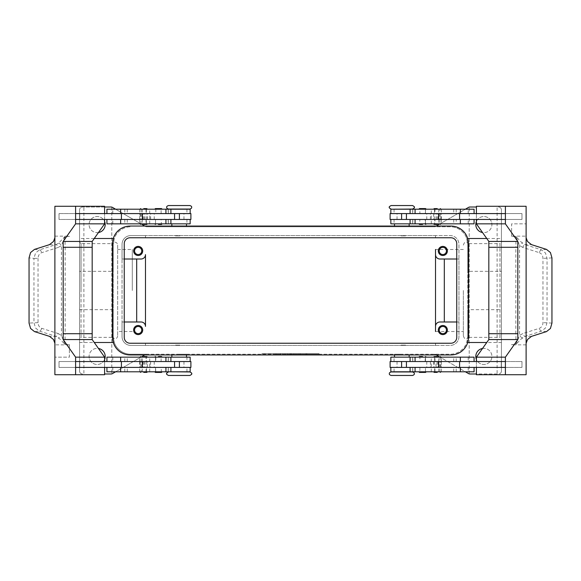 <?xml version="1.0" encoding="UTF-8"?>
<svg xmlns="http://www.w3.org/2000/svg" width="581" height="581" viewBox="0 0 581 581"><rect width="100%" height="100%" fill="white"/><g stroke="black" fill="none" stroke-linecap="round" stroke-linejoin="round"><path stroke-width="0.44" stroke-dasharray="2.9 2.18" d="M171.853 371.942L189.871 371.942M412.517 375.457L391.129 375.457M412.517 209.058L394.499 209.058M168.483 205.543L189.871 205.543M463.347 290.5L463.347 335.905L463.347 290.5M117.652 245.095L117.652 335.905L117.652 245.095C117.478 243.316 116.498 242.342 114.726 242.161L112.191 243.628L112.191 290.5L112.191 243.628L81.035 243.628L81.035 290.5L81.035 243.628L79.568 242.161L79.568 290.5L79.568 242.161M117.652 335.905C117.478 337.684 116.498 338.658 114.726 338.839L112.191 337.372L112.191 290.5L112.191 337.372L81.035 337.372L81.035 290.5L81.035 337.372L79.568 338.839L79.568 290.5L79.568 338.839M146.368 371.796L140.094 371.796L147.421 371.796L143.754 371.796L146.368 371.796L146.688 367.403L140.82 367.403L146.368 367.403M141.139 361.542L141.139 357.148L147.421 357.148L143.754 357.148L146.368 357.148L146.368 361.542L140.82 361.542L147.414 361.542L140.094 361.542L146.368 361.542M155.795 357.148L161.395 357.148L155.795 357.148M155.802 357.148L155.802 361.542M156.391 361.542L161.126 361.542L156.391 361.542M186.944 361.542L149.724 361.542L186.944 361.542L186.944 357.148L190.161 357.148M146.042 361.542L174.576 361.542L125.169 361.542L146.042 361.542L146.042 357.148L170.908 357.148L112.787 357.148L146.042 357.148M106.926 371.796L190.161 371.796M190.895 367.403L104.602 367.403L104.602 361.542L75.603 361.542M146.042 371.796L112.787 371.796L146.042 371.796L146.042 367.403L170.908 367.403L146.042 367.403M179.173 371.796L186.501 371.796L179.173 371.796M179.173 345.136L174.779 345.136L179.173 345.136M178.447 345.136L179.907 345.136M179.173 354.221L186.501 354.221L179.173 354.221M179.173 357.148L186.501 357.148L179.173 357.148M168.483 375.457L189.871 375.457M75.603 219.458L190.895 219.458M174.576 213.597L125.169 213.597L174.576 213.597M161.126 209.204L155.802 209.204L155.802 213.597L161.126 213.597L161.126 209.204L155.802 209.204M161.126 213.597L155.802 213.597M154.8 209.175L162.128 209.175M155.802 223.852L161.395 223.881L158.46 223.881L161.395 223.852L161.126 219.458L155.534 219.458L155.534 223.852L161.126 223.852M155.795 219.458L161.126 219.458M154.8 223.881L162.128 223.881M437.246 371.796L433.579 371.796L437.246 371.796M439.861 357.148L433.579 357.148L440.906 357.148L434.632 357.148L434.632 361.542L440.906 361.542L433.586 361.542L439.839 361.542L440.18 357.148L434.632 357.148M425.205 361.542L425.198 357.148L419.605 357.119L425.466 357.119L419.874 357.148L419.874 361.542L425.466 361.542L419.874 361.542M390.911 361.542L431.276 361.542L390.911 361.542M410.092 357.148L468.213 357.148L410.092 357.148M430.005 361.542L410.092 361.542L430.005 361.542M424.609 367.403L419.874 367.403L419.874 371.796L425.466 371.796L425.466 367.403L424.609 367.403M410.092 371.796L468.213 371.796L410.092 371.796M390.105 367.403L505.397 367.403M430.005 367.403L410.092 367.403L430.005 367.403M401.827 371.796L394.499 371.796L401.827 371.796M412.517 371.942L391.129 371.942M401.827 345.136L406.221 345.136L401.827 345.136M401.093 345.136L402.553 345.136M401.827 354.221L394.499 354.221L401.827 354.221M401.827 357.148L394.499 357.148L401.827 357.148M434.958 219.458L406.424 219.458L455.831 219.458L410.092 219.458L434.958 219.458L434.958 223.852L410.092 223.852L468.213 223.852L434.958 223.852M438.648 213.597L406.424 213.597L438.648 213.597M425.198 209.204L419.605 209.204L425.466 209.204L425.198 213.597L419.874 213.597L419.874 209.204M426.2 209.175L418.872 209.175M426.2 223.881L422.54 223.881L425.466 223.881L422.54 223.881L425.198 223.852L425.198 219.458M419.874 219.458L425.466 219.458L419.874 219.458L419.605 223.852L422.54 223.852L418.872 223.881M425.205 213.597L419.874 213.597M134.56 330.052A3.602 3.602 0 0 0 138.162 333.654A3.602 3.602 0 0 0 141.764 330.052A3.602 3.602 0 0 0 138.162 326.449A3.602 3.602 0 0 0 134.56 330.052M133.623 330.052A4.539 4.539 0 0 0 138.162 334.591A4.539 4.539 0 0 0 142.701 330.052A4.539 4.539 0 0 0 138.162 325.505A4.539 4.539 0 0 0 133.623 330.052M439.236 250.948A3.602 3.602 0 0 0 442.838 254.551A3.602 3.602 0 0 0 446.44 250.948A3.602 3.602 0 0 0 442.838 247.346A3.602 3.602 0 0 0 439.236 250.948M438.299 250.948A4.539 4.539 0 0 0 442.838 255.495A4.539 4.539 0 0 0 447.377 250.948A4.539 4.539 0 0 0 442.838 246.409A4.539 4.539 0 0 0 438.299 250.948M134.56 250.948A3.602 3.602 0 0 0 138.162 254.551A3.602 3.602 0 0 0 141.764 250.948A3.602 3.602 0 0 0 138.162 247.346A3.602 3.602 0 0 0 134.56 250.948M133.623 250.948A4.539 4.539 0 0 0 138.162 255.495A4.539 4.539 0 0 0 142.701 250.948A4.539 4.539 0 0 0 138.162 246.409A4.539 4.539 0 0 0 133.623 250.948M439.236 330.052A3.602 3.602 0 0 0 442.838 333.654A3.602 3.602 0 0 0 446.44 330.052A3.602 3.602 0 0 0 442.838 326.449A3.602 3.602 0 0 0 439.236 330.052M438.299 330.052A4.539 4.539 0 0 0 442.838 334.591A4.539 4.539 0 0 0 447.377 330.052A4.539 4.539 0 0 0 442.838 325.505A4.539 4.539 0 0 0 438.299 330.052M412.517 205.543L391.129 205.543M401.827 235.864L406.221 235.864L401.827 235.864M401.827 226.779L394.499 226.779L401.827 226.779M401.827 223.852L394.499 223.852L401.827 223.852M402.553 235.864L401.093 235.864M401.827 209.204L394.499 209.204L401.827 209.204M434.958 209.204L468.213 209.204L434.958 209.204L434.958 213.597M474.074 209.204L390.839 209.204M390.105 213.597L476.398 213.597L476.398 219.458L505.397 219.458M390.105 219.458L474.074 219.458L455.831 219.458L456.201 219.458L456.201 223.852M474.074 223.852L390.839 223.852M425.198 223.852L419.874 223.852M439.861 219.458L439.861 223.852L433.579 223.852L437.246 223.852L434.632 223.852L434.632 219.458L440.18 219.458L433.586 219.458L440.906 219.458L434.632 219.458M434.632 209.204L440.906 209.204L433.579 209.204L437.246 209.204L434.632 209.204L434.312 213.597L440.18 213.597L434.632 213.597M425.198 357.148L418.872 357.119M426.2 371.825L418.872 371.825M426.2 357.119L419.874 357.148M419.874 371.796L425.198 371.796M419.874 367.403L425.198 367.403M505.397 361.542L406.424 361.542L439.185 361.542L436.004 361.542L436.004 367.403L439.185 367.403L406.424 367.403L436.004 367.403M546.518 249.409L541.521 249.859A2.927 1.583 -72.4 0 0 540.221 250.738A2.927 1.583 -72.4 0 0 539.342 252.691L522.885 247.47A2.927 1.583 107.6 0 1 523.764 245.516A2.927 1.583 107.6 0 1 525.057 244.637L541.521 249.859L545.465 252.996L547.033 258.363L547.033 322.637L545.465 328.004L541.521 331.141L525.057 336.363L520.482 339.5L516.015 344.533M522.885 247.47L519.552 245.567L516.015 236.431L520.482 241.5L525.057 244.637L531.492 244.637M511.614 344.569L511.607 344.853A8.788 6.217 90 0 1 511.614 344.569L516.015 344.569L519.552 335.433L522.885 333.53L539.342 328.309C541.608 327.401 542.821 325.513 542.966 322.637L542.966 258.363C542.821 255.487 541.608 253.599 539.342 252.691M516.015 236.431L511.614 236.431A8.788 6.217 90 0 1 511.607 236.147L526.11 236.147M526.11 237.731L526.11 236.431M531.492 336.363L525.057 336.363A2.927 1.583 72.4 0 1 523.764 335.484A2.927 1.583 72.4 0 1 522.885 333.53M168.483 209.058L189.871 209.058M179.173 235.864L174.779 235.864L179.173 235.864M179.173 226.779L186.501 226.779L179.173 226.779M179.173 223.852L186.501 223.852L179.173 223.852M179.907 235.864L178.447 235.864M179.173 209.204L186.501 209.204L179.173 209.204M150.995 209.204L112.787 209.204L150.995 209.204M190.895 213.597L75.603 213.597M150.995 219.458L170.908 219.458L150.995 219.458M150.995 223.852L112.787 223.852L150.995 223.852M141.139 223.852L147.421 223.852L140.094 223.852L146.368 223.852L146.368 219.458L140.094 219.458L147.414 219.458L141.161 219.458L140.82 223.852L146.368 223.852M143.754 209.204L147.421 209.204L143.754 209.204M155.802 371.796L155.534 367.403L161.126 367.403L155.534 367.403L155.534 371.796L161.395 371.796L161.126 367.403M161.126 371.796L155.534 371.796L155.795 367.403M154.8 357.119L162.128 357.119M154.8 371.825L162.128 371.825M142.352 367.403L174.576 367.403L142.352 367.403M49.508 244.637L55.943 244.637A2.927 1.583 -107.6 0 1 57.236 245.516A2.927 1.583 -107.6 0 1 58.115 247.47L41.658 252.691C39.392 253.599 38.179 255.487 38.034 258.363L33.967 258.363L35.535 252.996L39.479 249.859L55.943 244.637L58.572 243.214L64.985 236.467M38.034 258.363L38.034 322.637C38.179 325.513 39.392 327.401 41.658 328.309L58.115 333.53A2.927 1.583 -72.4 0 1 57.236 335.484A2.927 1.583 -72.4 0 1 55.943 336.363L39.479 331.141L35.535 328.004L33.967 322.637L33.967 258.363L29.05 257.92M58.115 333.53L61.448 335.433L64.985 344.569L60.518 339.5L55.943 336.363L49.508 336.363M64.985 344.569L69.386 344.569A8.788 6.217 -90 0 1 69.393 344.853L54.89 344.853M54.89 343.269L54.89 344.569M69.386 236.431L69.393 236.147A8.788 6.217 -90 0 1 69.386 236.431L64.985 236.431L61.448 245.567L58.115 247.47M38.034 322.637L29.05 323.08M463.347 245.095C464.815 241.028 465.483 242.713 466.274 242.161C466.34 241.776 467.182 242.262 468.809 243.628L468.809 290.5L468.809 243.628L499.965 243.628L499.965 290.5L499.965 243.628L501.432 242.161L501.432 290.5L501.432 242.161M463.347 249.489L435.518 249.489L435.518 331.511L435.518 249.489L435.518 331.511L463.347 331.511M132.301 290.5L132.301 249.489L132.301 290.5M463.347 335.905C464.815 339.972 465.483 338.287 466.274 338.839C466.34 339.224 467.182 338.738 468.809 337.372L468.809 290.5L468.809 337.372L499.965 337.372L499.965 290.5L499.965 337.372L501.432 338.839L501.432 290.5L501.432 338.839M466.732 238.5L467.741 244.361L466.732 238.5L467.705 238.5M486.755 238.5L501.432 238.5L501.432 271.334L467.741 271.334L467.741 244.361L467.741 271.334M501.432 271.334L501.432 209.937A2.927 2.927 0 0 0 498.498 207.01A2.927 2.927 0 0 1 501.432 209.937L501.432 371.063A2.927 2.927 0 0 1 500.575 373.133A2.927 2.927 0 0 0 501.432 371.063L501.432 309.666L501.432 342.5L486.755 342.5M467.705 342.5L466.732 342.5L467.741 336.639L467.741 244.361A17.575 17.575 0 0 0 450.159 226.779L434.167 226.779A2.927 2.927 0 0 0 435.634 226.387A2.927 2.927 0 0 1 434.167 226.779L146.833 226.779A2.927 2.927 0 0 1 145.366 226.387A2.927 2.927 0 0 0 146.833 226.779L450.159 226.779A17.575 17.575 0 0 1 467.741 244.361L467.741 336.639L467.741 309.666L501.432 309.666M501.432 342.5L501.432 238.5M114.268 238.5L113.259 244.361L113.259 271.334L113.259 244.361L114.268 238.5L113.295 238.5M94.245 238.5L79.568 238.5L79.568 271.334L113.259 271.334M79.568 271.334L79.568 209.937A2.927 2.927 0 0 1 80.425 207.867A2.927 2.927 0 0 0 79.568 209.937L79.568 371.063A2.927 2.927 0 0 0 82.502 373.99A2.927 2.927 0 0 1 79.568 371.063L79.568 309.666L79.568 342.5L94.245 342.5M113.295 342.5L114.268 342.5L113.259 336.639L113.259 309.666L113.259 336.639A17.575 17.575 0 0 0 130.841 354.221L146.833 354.221A2.927 2.927 0 0 0 145.366 354.613A2.927 2.927 0 0 1 146.833 354.221L450.159 354.221A17.575 17.575 0 0 0 467.741 336.639L466.732 342.5M79.568 309.666L113.259 309.666M436.222 354.947L435.634 354.613A2.927 2.927 0 0 0 434.929 354.316A2.927 2.927 0 0 1 435.634 354.613L468.526 373.598A2.927 2.927 0 0 0 469.993 373.99L498.498 373.99A2.927 2.927 0 0 0 500.575 373.133A2.927 2.927 0 0 1 498.498 373.99L476.398 373.99M104.602 373.99L111.007 373.99A2.927 2.927 0 0 0 112.474 373.598L144.778 354.947M144.778 226.053L112.474 207.402A2.927 2.927 0 0 0 111.007 207.01L82.502 207.01A2.927 2.927 0 0 0 80.425 207.867A2.927 2.927 0 0 1 82.502 207.01L104.602 207.01M476.398 207.01L469.993 207.01A2.927 2.927 0 0 0 468.526 207.402L436.222 226.053M98.465 232.531A8.054 8.054 0 0 1 89.089 224.586A8.054 8.054 0 0 0 97.15 232.64A8.054 8.054 0 0 0 105.205 224.586A8.054 8.054 0 0 0 97.15 216.531A8.054 8.054 0 0 0 89.089 224.586A8.054 8.054 0 0 1 104.602 221.535M482.535 348.469A8.054 8.054 0 0 1 491.911 356.414A8.054 8.054 0 0 0 483.85 348.36A8.054 8.054 0 0 0 475.795 356.414A8.054 8.054 0 0 0 483.85 364.469A8.054 8.054 0 0 0 491.911 356.414A8.054 8.054 0 0 1 476.398 359.465M104.602 359.465A8.054 8.054 0 0 1 89.089 356.414A8.054 8.054 0 0 0 97.15 364.469A8.054 8.054 0 0 0 105.205 356.414A8.054 8.054 0 0 0 97.15 348.36A8.054 8.054 0 0 0 89.089 356.414A8.054 8.054 0 0 1 98.465 348.469M476.398 221.535A8.054 8.054 0 0 1 491.911 224.586A8.054 8.054 0 0 0 483.85 216.531A8.054 8.054 0 0 0 475.795 224.586A8.054 8.054 0 0 0 483.85 232.64A8.054 8.054 0 0 0 491.911 224.586A8.054 8.054 0 0 1 482.535 232.531M434.929 354.316A2.927 2.927 0 0 0 434.167 354.221A2.927 2.927 0 0 1 434.929 354.316M439.011 356.56L465.396 371.796M439.011 224.44L465.396 209.204M111.799 207.112L111.799 373.888L111.799 207.112M467.741 309.666L467.741 336.639A17.575 17.575 0 0 1 450.159 354.221L130.841 354.221A17.575 17.575 0 0 1 113.259 336.639L114.268 342.5M316.863 354.221L261.937 354.221L319.063 354.221L290.5 354.221L290.5 353.633L316.863 353.633L264.137 353.633L319.063 353.633L261.937 353.633L295.99 353.633L285.01 353.633L290.5 353.633L290.5 354.221L316.863 354.221L316.863 353.633M141.989 356.56L115.604 371.796M469.201 373.888L469.201 207.112L469.201 373.888M113.259 244.361L113.259 336.639L113.259 244.361A17.575 17.575 0 0 1 130.841 226.779A17.575 17.575 0 0 0 113.259 244.361M79.568 342.5L79.568 238.5M141.089 321.99L122.046 321.99L122.046 336.639A8.788 8.788 0 0 0 130.841 345.426L145.482 345.426L145.482 343.233L145.482 345.426L435.518 345.426L435.518 343.233L435.518 345.426L450.159 345.426L130.841 345.426A8.788 8.788 0 0 1 122.046 336.639L122.046 244.361A8.788 8.788 0 0 1 130.841 235.574L450.159 235.574A8.788 8.788 0 0 1 458.954 244.361L458.954 336.639A8.788 8.788 0 0 1 450.159 345.426A8.788 8.788 0 0 0 458.954 336.639L458.954 321.99L439.911 321.99A4.394 4.394 0 0 0 435.518 326.384M439.911 259.01L458.954 259.01L458.954 244.361A8.788 8.788 0 0 0 450.159 235.574L435.518 235.574L435.518 237.767L435.518 235.574L145.482 235.574L145.482 237.767L145.482 235.574L130.841 235.574A8.788 8.788 0 0 0 122.046 244.361L122.046 259.01L141.089 259.01A4.394 4.394 0 0 0 145.482 254.616L145.482 326.384M141.989 224.44L115.604 209.204M124.247 321.99L122.046 321.99L122.046 259.01L124.247 259.01M456.753 259.01L458.954 259.01L458.954 321.99L456.753 321.99M58.572 243.214A2.927 1.322 -131.3 0 1 61.448 245.567L61.448 335.433A2.927 1.322 -48.7 0 1 58.572 337.786M54.89 237.731L54.89 236.431M54.89 206.277L83.889 206.277L83.889 247.288L65.057 247.288L65.057 236.576M65.057 333.712L83.889 333.712L65.057 333.712L65.057 344.424M54.89 374.723L83.889 374.723L83.889 247.288L65.057 247.288M59.03 213.597L79.75 213.597L79.75 219.458L59.03 219.458L59.03 213.597L59.03 219.458L79.75 219.458L79.742 213.597L59.03 213.597M69.386 344.569L69.386 357.148L54.89 357.148L69.393 357.148L69.393 344.853M55.006 344.569L55.006 236.431M79.75 361.542L79.75 367.403L59.03 367.403L59.03 361.542L79.75 361.542L79.742 367.403L59.03 367.403L59.03 361.542L79.742 361.542M104.602 206.277L83.889 206.277M104.602 219.458L104.602 213.597L104.602 219.458M115.336 213.597L161.097 213.597L115.336 213.597M112.787 357.148L112.787 361.542L149.724 361.542L104.602 361.542L104.602 367.403L75.603 367.403M104.602 374.723L83.889 374.723M112.787 361.542L190.895 361.542M161.126 361.542L161.126 357.148M106.926 357.148L186.944 357.148M183.458 213.597L161.097 213.597L183.458 213.597M144.996 219.458L144.996 213.597M106.926 223.852L190.161 223.852M106.926 209.204L190.161 209.204M522.428 337.786A2.927 1.322 48.7 0 1 519.552 335.433L519.552 245.567A2.927 1.322 131.3 0 1 522.428 243.214M551.95 257.92L542.966 258.363M551.95 323.08L542.966 322.637M526.11 206.277L497.111 206.277L497.111 333.712L515.943 333.712L515.943 344.424M515.943 247.288L497.111 247.288L515.943 247.288L515.943 236.576M511.607 236.147L511.607 223.852L526.11 223.852L511.614 223.852L511.614 236.431M501.25 213.597L521.97 213.597L521.97 219.458L501.25 219.458L501.25 213.597L521.97 213.597L521.97 219.458L501.25 219.458L501.258 213.597M525.994 236.431L526.11 344.569M526.11 343.269L525.994 344.569M526.11 374.723L497.111 374.723L497.111 333.712L515.943 333.712M501.25 367.403L501.25 361.542L521.97 361.542L521.97 367.403L501.25 367.403L521.97 367.403L521.97 361.542L501.258 361.542L501.258 367.403M505.397 213.597L476.398 213.597L476.398 219.458L431.269 219.458L456.201 219.458M476.398 206.277L497.111 206.277M459.586 213.597L419.903 213.597L459.586 213.597M476.398 361.542L476.398 367.403L476.398 361.542M476.398 374.723L497.111 374.723M436.004 361.542L390.105 361.542M474.074 371.796L390.839 371.796M419.903 213.597L397.542 213.597L419.903 213.597M436.004 219.458L436.004 213.597M298.191 354.221L298.191 353.633L306.979 353.633L298.191 353.633L298.191 354.221L299.84 354.221L298.191 354.221M306.427 354.221L299.84 354.221L306.979 354.221L306.427 354.221L306.427 353.633L306.427 354.221M305.33 354.221L300.384 354.221L305.33 354.221L300.384 354.221L300.384 353.633L300.384 354.221L306.979 354.221L305.33 354.221L305.33 353.633L305.33 354.221M300.384 354.221L300.384 353.633L300.384 354.221M278.197 353.633L275.997 353.633L278.197 353.633L278.197 354.221L275.997 354.221L278.197 354.221L278.197 353.633M275.997 354.221L275.997 353.633L275.997 354.221M264.137 354.221L264.137 353.633M261.937 354.221L261.937 353.633M290.5 354.221L290.5 353.633L290.5 354.221L290.5 353.633L290.5 354.221L295.99 354.221L290.5 354.221M319.063 354.221L319.063 353.633M280.391 354.221L280.391 353.633L291.597 353.633L280.391 353.633L280.391 354.221L291.597 354.221L280.391 354.221M282.591 354.221L282.591 353.633L282.591 354.221M293.797 354.221L293.797 353.633L293.797 354.221M295.99 354.221L295.99 353.633L295.99 354.221M285.01 354.221L285.01 353.633L285.01 354.221M287.203 354.221L287.203 353.633L287.203 354.221M130.108 226.053L450.892 226.053A17.575 17.575 0 0 1 468.475 243.628L468.475 337.372A17.575 17.575 0 0 1 450.892 354.947L130.108 354.947A17.575 17.575 0 0 1 112.525 337.372L112.525 243.628A17.575 17.575 0 0 1 130.108 226.053M456.753 243.628A5.861 5.861 0 0 0 450.892 237.767L130.108 237.767A5.861 5.861 0 0 0 124.247 243.628L124.247 337.372A5.861 5.861 0 0 0 130.108 343.233L450.892 343.233A5.861 5.861 0 0 0 456.753 337.372L456.753 243.628M422.54 209.175L419.605 209.175L422.54 209.175M422.54 223.881L419.605 223.881L422.54 223.881M401.827 371.942L409.147 371.942L401.827 371.942M474.074 357.148L390.839 357.148M158.46 209.175L155.534 209.175L158.46 209.175M158.46 223.881L155.534 223.881L158.46 223.881M179.173 371.942L186.501 371.942L179.173 371.942M144.996 361.542L144.996 367.403M141.161 367.403L147.414 367.403L141.161 367.403L141.139 371.796M141.139 357.148L146.368 357.148M141.139 209.204L141.139 213.597L147.414 213.597L140.094 213.597L146.368 213.597L146.368 209.204M146.368 219.458L141.139 219.458M141.139 213.597L146.368 213.597M439.861 371.796L439.861 367.403L433.586 367.403L440.906 367.403L434.632 367.403L434.632 371.796M434.632 361.542L439.861 361.542M439.861 367.403L434.632 367.403M439.839 213.597L433.586 213.597L439.839 213.597L439.861 209.204M439.861 223.852L434.632 223.852M186.944 371.796L186.944 367.403M412.735 361.542L412.735 357.148M412.735 371.796L412.735 367.403M394.056 209.204L394.056 213.597M394.056 219.458L394.056 223.852M546.518 331.591L541.521 331.141A2.927 1.583 72.4 0 1 540.221 330.262A2.927 1.583 72.4 0 1 539.342 328.309M168.265 209.204L168.265 213.597M168.265 219.458L168.265 223.852M34.482 249.409L39.479 249.859A2.927 1.583 72.4 0 1 40.779 250.738A2.927 1.583 72.4 0 1 41.658 252.691M41.658 328.309A2.927 1.583 -72.4 0 1 40.779 330.262A2.927 1.583 -72.4 0 1 39.479 331.141L34.482 331.591M54.89 236.147L69.393 236.147M65.159 247.288L65.159 333.712M183.959 219.458L183.959 213.597M149.724 223.852L149.724 209.204M139.687 219.458L139.687 213.597M143.957 219.458L143.957 213.597M142.977 219.458L142.977 213.597M150.624 219.458L150.624 213.597M154.234 219.458L154.234 213.597M186.944 219.458L186.944 223.852M139.643 219.458L139.643 223.852M127.268 219.458L127.268 223.852M124.799 219.458L124.799 223.852M142.309 219.458L142.309 223.852M146.042 219.458L146.042 223.852M186.944 209.204L186.944 213.597M139.643 209.204L139.643 213.597M127.268 209.204L127.268 213.597M124.799 209.204L124.799 213.597M142.309 209.204L142.309 213.597M146.042 209.204L146.042 213.597M515.841 333.712L515.841 247.288M526.11 344.853L511.607 344.853M431.276 223.852L431.276 209.204M397.041 219.458L397.041 213.597M441.313 219.458L441.313 213.597M437.043 219.458L437.043 213.597M438.023 219.458L438.023 213.597M430.376 219.458L430.376 213.597M426.766 219.458L426.766 213.597M412.735 219.458L412.735 223.852M441.357 219.458L441.357 223.852M453.732 219.458L453.732 223.852M438.691 219.458L438.691 223.852M412.735 209.204L412.735 213.597M441.357 209.204L441.357 213.597M453.732 209.204L453.732 213.597M456.201 209.204L456.201 213.597M438.691 209.204L438.691 213.597M299.84 354.221L299.84 353.633L299.84 354.221M305.882 354.221L305.882 353.633L305.882 354.221M280.943 354.221L280.943 353.633M289.948 354.221L289.948 353.633M291.052 354.221L291.052 353.633M294.008 354.221L294.008 353.633M286.992 354.221L286.992 353.633M394.056 371.796L394.056 367.403M434.958 371.796L434.958 367.403M438.691 371.796L438.691 367.403M456.201 371.796L456.201 367.403M453.732 371.796L453.732 367.403M441.357 371.796L441.357 367.403M431.276 371.796L431.276 357.148M394.056 361.542L394.056 357.148M434.958 361.542L434.958 357.148M438.691 361.542L438.691 357.148M456.201 361.542L456.201 357.148M453.732 361.542L453.732 357.148M441.357 361.542L441.357 357.148M397.041 361.542L397.041 367.403M426.766 361.542L426.766 367.403M430.376 361.542L430.376 367.403M438.023 361.542L438.023 367.403M437.043 361.542L437.043 367.403M441.313 361.542L441.313 367.403M142.309 371.796L142.309 367.403M124.799 371.796L124.799 367.403M127.268 371.796L127.268 367.403M139.643 371.796L139.643 367.403M149.724 371.796L149.724 357.148M168.265 371.796L168.265 367.403M142.309 361.542L142.309 357.148M124.799 361.542L124.799 357.148M127.268 361.542L127.268 357.148M139.643 361.542L139.643 357.148M168.265 361.542L168.265 357.148M183.959 361.542L183.959 367.403M154.234 361.542L154.234 367.403M150.624 361.542L150.624 367.403M142.977 361.542L142.977 367.403M143.957 361.542L143.957 367.403M139.687 361.542L139.687 367.403M155.534 357.148L155.534 361.542L155.534 357.148M171.853 354.221L171.853 354.947M412.808 361.542L412.808 357.148M412.808 371.796L412.808 367.403M394.499 354.221L394.499 354.947M425.466 213.597L425.466 209.204L425.466 213.597M425.466 223.852L425.466 219.458L425.466 223.852M409.147 226.779L409.147 226.053M186.501 226.779L186.501 226.053M168.192 209.204L168.192 213.597M168.192 219.458L168.192 223.852M117.652 249.489L132.301 249.489M132.301 331.511L117.652 331.511M141.815 213.597L141.815 219.458M155.534 219.458L155.534 223.852L155.534 219.458M168.33 223.852L168.33 219.458M112.787 223.852L112.787 219.458M168.33 213.597L168.33 209.204M112.787 213.597L112.787 209.204M171.853 226.053L171.853 226.779M425.466 361.542L425.466 357.119L425.466 361.542M439.185 213.597L439.185 219.458M412.808 219.458L412.808 223.852M412.67 223.852L412.67 219.458M468.213 223.852L468.213 219.458M412.808 209.204L412.808 213.597M412.67 213.597L412.67 209.204M468.213 213.597L468.213 209.204M394.499 226.779L394.499 226.053M306.979 353.633L306.979 354.221M291.597 353.633L291.597 354.221M409.147 354.947L409.147 354.221M468.213 367.403L468.213 371.796M412.67 367.403L412.67 371.796M468.213 357.148L468.213 361.542M412.67 357.148L412.67 361.542M439.185 367.403L439.185 361.542M186.501 354.221L186.501 354.947M112.787 367.403L112.787 371.796M168.33 367.403L168.33 371.796M168.192 371.796L168.192 367.403M168.33 357.148L168.33 361.542M168.192 361.542L168.192 357.148M141.815 367.403L141.815 361.542M140.82 367.403L140.82 361.542M147.414 367.403L147.414 361.542M146.688 361.542L146.688 367.403M140.094 361.542L140.094 367.403M140.094 213.597L140.094 219.458M146.688 219.458L146.688 213.597M140.82 213.597L140.82 219.458M147.414 219.458L147.414 213.597M440.906 367.403L440.906 361.542M434.312 361.542L434.312 367.403M440.18 367.403L440.18 361.542M433.586 361.542L433.586 367.403M440.18 213.597L440.18 219.458M433.586 213.597L433.586 219.458M434.312 219.458L434.312 213.597M440.906 219.458L440.906 213.597"/><path stroke-width="0.87" d="M168.483 371.942C166.82 372.806 166.231 373.387 166.725 373.699C166.224 373.99 166.812 374.578 168.483 375.457L189.871 375.457C191.541 374.578 192.129 373.99 191.628 373.699C192.122 373.387 191.534 372.806 189.871 371.942L171.853 371.796M401.827 375.457L412.517 375.457C413.933 374.977 414.514 374.389 414.275 373.699C414.514 373.009 413.933 372.421 412.517 371.942L391.129 371.942C389.72 372.421 389.132 373.009 389.372 373.699C389.132 374.389 389.72 374.977 391.129 375.457L401.827 375.457M394.499 209.204L412.517 209.058C414.18 208.194 414.769 207.613 414.275 207.301C414.776 207.01 414.188 206.422 412.517 205.543L391.129 205.543C389.459 206.422 388.871 207.01 389.372 207.301C388.878 207.613 389.466 208.194 391.129 209.058M179.173 205.543L168.483 205.543C167.067 206.023 166.486 206.611 166.725 207.301C166.486 207.991 167.067 208.579 168.483 209.058L189.871 209.058C191.28 208.579 191.868 207.991 191.628 207.301C191.868 206.611 191.28 206.023 189.871 205.543L179.173 205.543M143.754 372.385L146.833 372.385L143.754 372.385M143.754 356.56L146.833 356.56L143.754 356.56M190.161 361.542L190.161 357.148L106.926 357.148L106.926 361.542M190.161 367.403L190.161 371.796L106.926 371.796L106.926 367.403M174.576 219.458L174.576 213.597L190.895 213.597L190.895 219.458L75.603 219.458L75.603 213.597L174.576 213.597M142.352 213.597L142.352 219.458M161.54 208.586L162.128 209.175L154.8 209.175L155.388 208.586L161.54 208.586L155.388 208.586M158.46 224.469L161.54 224.469L158.46 224.469M161.54 224.469L162.128 223.881L154.8 223.881L155.388 224.469M437.246 372.385L434.167 372.385L437.246 372.385M437.246 356.56L434.167 356.56L437.246 356.56M390.839 361.542L390.839 357.148L474.074 357.148L474.074 361.542M390.839 367.403L390.839 371.796L474.074 371.796L474.074 367.403M406.424 219.458L406.424 213.597L390.105 213.597L390.105 219.458L505.397 219.458L505.397 213.597L406.424 213.597M438.648 213.597L438.648 219.458M419.46 208.586L422.54 208.586L419.46 208.586L418.872 209.175L426.2 209.175L425.612 208.586L422.54 208.586L425.612 208.586M422.54 224.469L419.46 224.469L422.54 224.469M419.46 224.469L418.872 223.881L426.2 223.881L425.612 224.469M134.56 330.052A3.602 3.602 0 0 0 138.162 333.654A3.602 3.602 0 0 0 141.764 330.052A3.602 3.602 0 0 0 138.162 326.449A3.602 3.602 0 0 0 134.56 330.052M142.701 330.052A4.539 4.539 0 0 1 138.162 334.591A4.539 4.539 0 0 1 133.623 330.052A4.539 4.539 0 0 1 138.162 325.505A4.539 4.539 0 0 1 142.701 330.052M439.236 250.948A3.602 3.602 0 0 0 442.838 254.551A3.602 3.602 0 0 0 446.44 250.948A3.602 3.602 0 0 0 442.838 247.346A3.602 3.602 0 0 0 439.236 250.948M447.377 250.948A4.539 4.539 0 0 1 442.838 255.495A4.539 4.539 0 0 1 438.299 250.948A4.539 4.539 0 0 1 442.838 246.409A4.539 4.539 0 0 1 447.377 250.948M134.56 250.948A3.602 3.602 0 0 0 138.162 254.551A3.602 3.602 0 0 0 141.764 250.948A3.602 3.602 0 0 0 138.162 247.346A3.602 3.602 0 0 0 134.56 250.948M142.701 250.948A4.539 4.539 0 0 1 138.162 255.495A4.539 4.539 0 0 1 133.623 250.948A4.539 4.539 0 0 1 138.162 246.409A4.539 4.539 0 0 1 142.701 250.948M439.236 330.052A3.602 3.602 0 0 0 442.838 333.654A3.602 3.602 0 0 0 446.44 330.052A3.602 3.602 0 0 0 442.838 326.449A3.602 3.602 0 0 0 439.236 330.052M447.377 330.052A4.539 4.539 0 0 1 442.838 334.591A4.539 4.539 0 0 1 438.299 330.052A4.539 4.539 0 0 1 442.838 325.505A4.539 4.539 0 0 1 447.377 330.052M390.839 213.597L390.839 209.204L474.074 209.204L474.074 213.597M390.839 219.458L390.839 223.852L474.074 223.852L474.074 219.458M437.246 224.44L434.167 224.44L437.246 224.44M437.246 208.615L434.167 208.615L437.246 208.615M422.54 356.531L419.46 356.531L422.54 356.531M419.46 356.531L418.872 357.119L426.2 357.119L425.612 356.531M419.46 372.414L418.872 371.825L426.2 371.825L425.612 372.414L419.46 372.414L425.612 372.414M406.424 361.542L406.424 367.403L390.105 367.403L390.105 361.542L505.397 361.542L505.397 367.403L406.424 367.403M438.648 367.403L438.648 361.542M526.11 237.731L527.526 241.5L531.492 244.637L546.518 249.409L550.432 252.546L551.95 257.92L551.95 323.08L550.432 328.454L546.518 331.591L531.492 336.363L527.526 339.5L526.11 343.269M526.11 236.147A8.788 6.217 90 0 0 526.11 236.431L526.11 344.569A8.788 6.217 -90 0 0 526.11 344.853L526.11 374.723L505.397 374.723L505.397 357.148L517.824 339.573L517.824 247.288L488.824 247.288L517.824 247.288L517.824 241.427L505.397 223.852L505.397 206.277L526.11 206.277L526.11 236.147M190.161 213.597L190.161 209.204L106.926 209.204L106.926 213.597M190.161 219.458L190.161 223.852L106.926 223.852L106.926 219.458M143.754 224.44L146.833 224.44L143.754 224.44M143.754 208.615L146.833 208.615L143.754 208.615M158.46 356.531L161.54 356.531L158.46 356.531M161.54 356.531L162.128 357.119L154.8 357.119L155.388 356.531M161.54 372.414L158.46 372.414L161.54 372.414L162.128 371.825L154.8 371.825L155.388 372.414L158.46 372.414L155.388 372.414M174.576 361.542L174.576 367.403L190.895 367.403L190.895 361.542L75.603 361.542L75.603 367.403L174.576 367.403M142.352 367.403L142.352 361.542M54.89 343.269L53.474 339.5L49.508 336.363L34.482 331.591L30.568 328.454L29.05 323.08L29.05 257.92L30.568 252.546L34.482 249.409L49.508 244.637L53.474 241.5L54.89 237.731M54.89 344.853A8.788 6.217 -90 0 0 54.89 344.569L54.89 236.431A8.788 6.217 90 0 0 54.89 236.147L54.89 206.277L75.603 206.277L75.603 223.852L63.176 241.427L63.176 247.288L92.176 247.288L63.176 247.288L63.176 339.573L75.603 357.148L75.603 374.723L54.89 374.723L54.89 344.853M467.705 238.5L486.755 238.5M486.755 342.5L467.705 342.5M113.295 238.5L94.245 238.5M94.245 342.5L113.295 342.5M476.398 373.99L469.993 373.99A2.927 2.927 0 0 1 468.526 373.598L465.396 371.796M115.604 371.796L112.474 373.598A2.927 2.927 0 0 1 111.007 373.99L104.602 373.99M104.602 207.01L111.007 207.01A2.927 2.927 0 0 1 112.474 207.402L115.604 209.204M465.396 209.204L468.526 207.402A2.927 2.927 0 0 1 469.993 207.01L476.398 207.01M104.602 221.535A8.054 8.054 0 0 1 98.465 232.531M476.398 359.465A8.054 8.054 0 0 1 482.535 348.469M98.465 348.469A8.054 8.054 0 0 1 104.602 359.465M482.535 232.531A8.054 8.054 0 0 1 476.398 221.535M436.222 354.947L439.011 356.56M436.222 226.053L439.011 224.44M144.778 354.947L141.989 356.56M435.518 331.511L435.518 254.616A4.394 4.394 0 0 0 439.911 259.01A4.394 4.394 0 0 1 435.518 254.616L435.518 249.489M124.247 259.01L141.089 259.01A4.394 4.394 0 0 0 145.482 254.616L145.482 326.384A4.394 4.394 0 0 0 141.089 321.99L124.247 321.99M144.778 226.053L141.989 224.44M136.695 259.01L136.695 321.99M444.305 259.01L444.305 321.99M435.518 326.384A4.394 4.394 0 0 1 439.911 321.99L456.753 321.99M104.602 361.542L104.602 357.148L92.176 339.573L92.176 333.712L63.176 333.712L92.176 333.712L92.176 241.427L63.176 241.427M104.602 213.597L104.602 206.277L75.603 206.277M92.176 241.427L104.602 223.852L75.603 223.852M104.602 223.852L104.602 219.458M104.602 367.403L104.602 374.723L75.603 374.723M92.176 339.573L63.176 339.573M104.602 357.148L75.603 357.148M121.414 361.542L121.414 367.403M121.414 219.458L121.414 213.597M517.824 333.712L488.824 333.712L517.824 333.712M476.398 361.542L476.398 357.148L488.824 339.573L488.824 241.427L517.824 241.427M488.824 241.427L476.398 223.852L505.397 223.852M476.398 223.852L476.398 219.458M476.398 213.597L476.398 206.277L505.397 206.277M459.586 219.458L459.586 213.597M476.398 367.403L476.398 374.723L505.397 374.723M488.824 339.573L517.824 339.573M476.398 357.148L505.397 357.148M459.586 361.542L459.586 367.403M145.482 326.384A4.394 4.394 0 0 0 141.089 321.99M439.911 259.01L456.753 259.01M450.892 237.767A5.861 5.861 0 0 1 456.753 243.628L456.753 337.372A5.861 5.861 0 0 1 450.892 343.233L130.108 343.233A5.861 5.861 0 0 1 124.247 337.372L124.247 243.628A5.861 5.861 0 0 1 130.108 237.767L450.892 237.767M450.892 226.053A17.575 17.575 0 0 1 468.475 243.628L468.475 337.372A17.575 17.575 0 0 1 450.892 354.947L130.108 354.947A17.575 17.575 0 0 1 112.525 337.372L112.525 243.628A17.575 17.575 0 0 1 130.108 226.053L450.892 226.053M415.074 361.542L415.074 357.148M415.074 371.796L415.074 367.403M165.926 209.204L165.926 213.597M165.926 219.458L165.926 223.852M179.391 219.458L179.391 213.597M120.652 219.458L120.652 223.852M120.652 209.204L120.652 213.597M401.609 219.458L401.609 213.597M415.074 219.458L415.074 223.852M460.348 219.458L460.348 223.852M415.074 209.204L415.074 213.597M460.348 209.204L460.348 213.597M460.348 371.796L460.348 367.403M460.348 361.542L460.348 357.148M401.609 361.542L401.609 367.403M120.652 371.796L120.652 367.403M165.926 371.796L165.926 367.403M120.652 361.542L120.652 357.148M165.926 361.542L165.926 357.148M179.391 361.542L179.391 367.403M140.094 371.796L140.682 372.385M140.094 357.148L140.682 356.56M171.853 354.947L171.853 357.148M433.579 371.796L434.167 372.385M433.579 357.148L434.167 356.56M410.092 361.542L410.092 357.148M410.092 371.796L410.092 367.403M394.499 354.947L394.499 357.148M409.147 226.053L409.147 223.852M440.906 223.852L440.318 224.44M440.906 209.204L440.318 208.615M186.501 226.053L186.501 223.852M170.908 209.204L170.908 213.597M170.908 219.458L170.908 223.852M147.421 223.852L146.833 224.44M147.421 209.204L146.833 208.615M140.094 209.204L140.682 208.615M140.094 223.852L140.682 224.44M171.853 223.852L171.853 226.053M433.579 209.204L434.167 208.615M433.579 223.852L434.167 224.44M410.092 219.458L410.092 223.852M410.092 209.204L410.092 213.597M394.499 226.053L394.499 223.852M409.147 357.148L409.147 354.947M440.906 357.148L440.318 356.56M440.906 371.796L440.318 372.385M186.501 354.947L186.501 357.148M170.908 371.796L170.908 367.403M170.908 361.542L170.908 357.148M147.421 357.148L146.833 356.56M147.421 371.796L146.833 372.385"/></g></svg>
